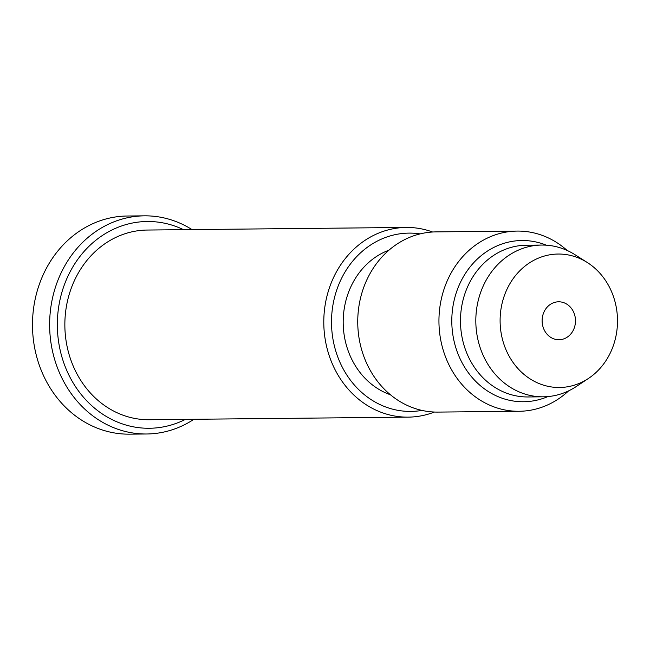 <?xml version="1.0" encoding="UTF-8"?>
<svg xmlns="http://www.w3.org/2000/svg" width="650" height="650" viewBox="0 0 650 650"><rect width="100%" height="100%" fill="white"/><g stroke="black" fill="none" stroke-linecap="round" stroke-linejoin="round"><path stroke-width="0.97" d="M517.303 231.075L436.101 231.887A90.106 79.259 89.4 0 0 357.752 323.367A90.106 79.259 89.4 0 0 437.905 412.092L519.106 411.279A90.106 79.259 -90.6 0 1 438.953 322.554A90.106 79.259 -90.6 0 1 517.303 231.075A90.106 79.259 -90.6 0 1 567.182 250.477M547.861 396.589A80.624 70.923 -90.6 0 1 451.807 322.359A80.624 70.923 -90.6 0 1 546.341 245.188M568.587 390.886A90.106 79.259 -90.6 0 1 519.106 411.279M406.274 227.443L147.331 230.043A94.851 83.436 89.4 0 0 146.794 230.051A94.851 83.436 89.4 0 0 64.862 326.032A94.851 83.436 89.4 0 0 149.24 419.729L408.176 417.137A94.851 83.436 -90.6 0 1 323.798 323.432A94.851 83.436 -90.6 0 1 405.738 227.451A94.851 83.436 -90.6 0 1 406.274 227.443A94.851 83.436 -90.6 0 1 432.608 232.009M434.411 412.043A94.851 83.436 -90.6 0 1 408.72 417.129A94.851 83.436 -90.6 0 1 408.176 417.137M421.923 410.41A89.156 78.431 -90.6 0 1 411.336 411.409A89.156 78.431 -90.6 0 1 331.516 323.627A89.156 78.431 -90.6 0 1 408.533 233.114A89.156 78.431 -90.6 0 1 420.152 233.894M185.421 419.372A103.391 90.943 -90.6 0 1 57.354 326.463A103.391 90.943 -90.6 0 1 183.519 229.678M192.01 229.596A109.078 95.948 89.4 0 0 144.487 215.841A109.078 95.948 89.4 0 0 143.861 215.849A109.078 95.948 89.4 0 0 49.644 326.584A109.078 95.948 89.4 0 0 146.673 433.989A109.078 95.948 89.4 0 0 147.29 433.981A109.078 95.948 89.4 0 0 193.911 419.282M144.487 215.841L127.343 216.011A109.078 95.948 89.4 0 0 126.726 216.019A109.078 95.948 89.4 0 0 32.5 326.755A109.078 95.948 89.4 0 0 129.529 434.159L146.673 433.989M388.993 250.153A75.879 66.747 89.4 0 0 343.192 322.928A75.879 66.747 89.4 0 0 390.439 394.777M528.418 396.955A75.879 66.747 -90.6 0 1 527.987 396.963A75.879 66.747 -90.6 0 1 460.484 322.002A75.879 66.747 -90.6 0 1 526.037 245.213A75.879 66.747 -90.6 0 1 526.467 245.213L541.799 245.058A75.879 66.747 -90.6 0 1 574.974 254.694L587.308 262.519A66.731 58.703 -90.6 0 1 617.5 320.182A66.731 58.703 -90.6 0 1 588.469 378.438A66.731 58.703 -90.6 0 1 559.853 387.489A66.731 58.703 -90.6 0 1 500.11 321.791A66.731 58.703 -90.6 0 1 557.757 254.044A66.731 58.703 -90.6 0 1 587.308 262.519M588.469 378.438L576.298 386.506A75.879 66.747 -90.6 0 1 543.758 396.801A75.879 66.747 -90.6 0 1 543.327 396.809A75.879 66.747 -90.6 0 1 475.824 321.848A75.879 66.747 -90.6 0 1 541.369 245.058A75.879 66.747 -90.6 0 1 541.799 245.058M559.097 339.739A18.972 16.689 89.4 0 0 575.486 320.483A18.972 16.689 89.4 0 0 558.504 301.803A18.972 16.689 89.4 0 0 542.116 321.059A18.972 16.689 89.4 0 0 559.097 339.739M527.987 396.963L543.327 396.809"/></g></svg>
